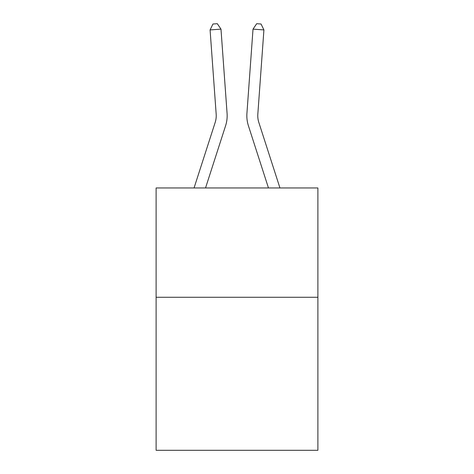 <?xml version="1.0" encoding="UTF-8"?>
<svg xmlns="http://www.w3.org/2000/svg" width="474" height="474" viewBox="0 0 474 474"><rect width="100%" height="100%" fill="white"/><g stroke="black" fill="none" stroke-linecap="round" stroke-linejoin="round"><path stroke-width="0.71" d="M317.888 297.263L317.888 450.3L156.112 450.3L156.112 187.953L317.888 187.953L317.888 297.263L156.112 297.263M194.056 187.953L215.178 122.428A21.863 21.863 0 0 0 216.174 114.145L210.083 29.921L220.985 29.133L227.076 113.357A32.795 32.795 0 0 1 225.583 125.782L205.538 187.953M279.944 187.953L258.822 122.428A21.863 21.863 0 0 1 257.826 114.145L263.917 29.921L253.015 29.133L246.924 113.357A32.795 32.795 0 0 0 248.417 125.782L268.462 187.953M215.178 122.428A21.863 21.863 0 0 0 216.174 114.145A21.863 21.863 0 0 1 215.178 122.428A21.863 21.863 0 0 0 216.174 114.145A21.863 21.863 0 0 1 215.178 122.428A21.863 21.863 0 0 0 216.174 114.145A21.863 21.863 0 0 1 215.178 122.428A21.863 21.863 0 0 0 216.174 114.145A21.863 21.863 0 0 1 215.178 122.428A21.863 21.863 0 0 0 216.174 114.145A21.863 21.863 0 0 1 215.178 122.428A21.863 21.863 0 0 0 216.174 114.145A21.863 21.863 0 0 1 215.178 122.428M253.015 29.133L246.924 113.357L253.015 29.133L246.924 113.357L253.015 29.133L246.924 113.357L253.015 29.133L246.924 113.357L253.015 29.133L246.924 113.357L253.015 29.133L246.924 113.357L253.015 29.133L246.924 113.357L253.015 29.133L256.695 23.7L261.056 24.014L263.917 29.921M258.822 122.428A21.863 21.863 0 0 1 257.826 114.145A21.863 21.863 0 0 0 258.822 122.428A21.863 21.863 0 0 1 257.826 114.145A21.863 21.863 0 0 0 258.822 122.428A21.863 21.863 0 0 1 257.826 114.145A21.863 21.863 0 0 0 258.822 122.428A21.863 21.863 0 0 1 257.826 114.145A21.863 21.863 0 0 0 258.822 122.428A21.863 21.863 0 0 1 257.826 114.145M210.083 29.921L212.945 24.014L217.305 23.7L220.985 29.133"/></g></svg>

